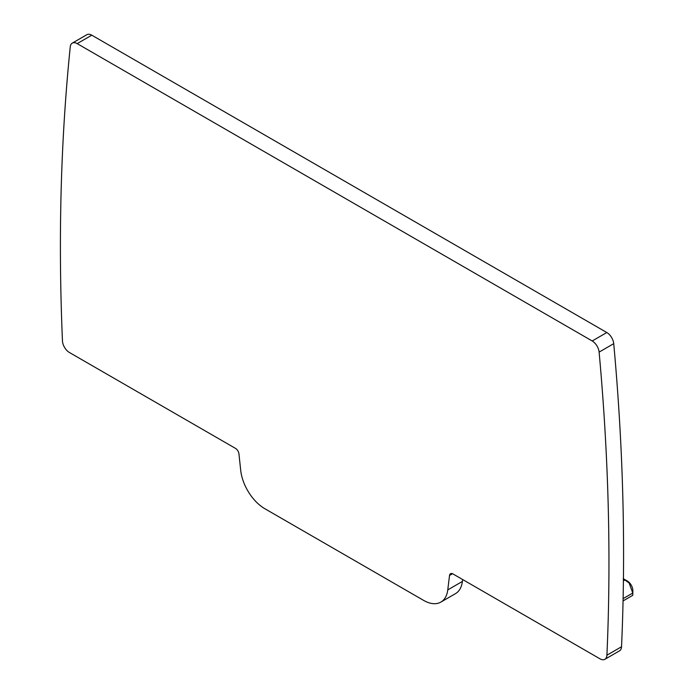 <?xml version="1.0" encoding="UTF-8"?>
<svg xmlns="http://www.w3.org/2000/svg" width="694" height="694" viewBox="0 0 694 694"><rect width="100%" height="100%" fill="white"/><g stroke="black" fill="none" stroke-linecap="round" stroke-linejoin="round"><path stroke-width="1.04" d="M77.181 43.627L91.79 35.186A9.837 5.682 -120 0 0 86.871 34.7L72.254 43.141A9.837 5.682 60 0 1 77.181 43.627L592.199 340.971A9.837 5.682 60 0 1 599.113 352.11A2269.64 1310.385 60 0 1 607.97 627.281A2269.64 1310.385 60 0 1 606.912 655.197A9.837 5.682 60 0 1 604.882 659.3A9.837 5.682 60 0 1 599.963 658.814L452.982 573.955A4.919 2.837 60 0 0 450.519 573.712A4.919 2.837 60 0 0 449.53 575.456L452.531 573.721M91.79 35.186L606.816 332.53L592.199 340.971M604.882 659.3L619.499 650.859A9.837 5.682 -120 0 0 621.529 646.756A2269.64 1310.385 -120 0 0 622.587 618.84A2269.64 1310.385 -120 0 0 613.73 343.669A9.837 5.682 -120 0 0 606.816 332.53M462.386 581.442L447.769 589.883A34.44 19.883 60 0 1 440.846 602.097L455.455 593.665A34.44 19.883 -120 0 0 462.386 581.442L462.62 579.516M440.846 602.097A34.44 19.883 60 0 1 423.626 600.388L264.856 508.728A34.44 19.883 60 0 1 240.705 470.332L238.944 453.876A4.919 2.837 60 0 0 235.5 448.393L69.417 352.5A9.837 5.682 60 0 1 62.46 340.858A2269.64 1310.385 60 0 1 70.259 46.776A9.837 5.682 60 0 1 72.254 43.141M447.769 589.883L449.53 575.456M623.177 578.701L629.163 583.081L632.772 593.049L632.772 595.322L625.129 599.737M623.438 578.796L627.246 580.956A7.868 4.546 -120 0 1 629.961 583.307A7.868 4.546 -120 0 1 632.859 590.672L632.772 595.322L625.147 599.729M599.113 352.11L613.73 343.669M606.912 655.197L621.529 646.756M623.065 600.926L632.772 595.322M623.108 598.627L632.772 593.049M623.412 580.843L625.147 579.837"/></g></svg>
